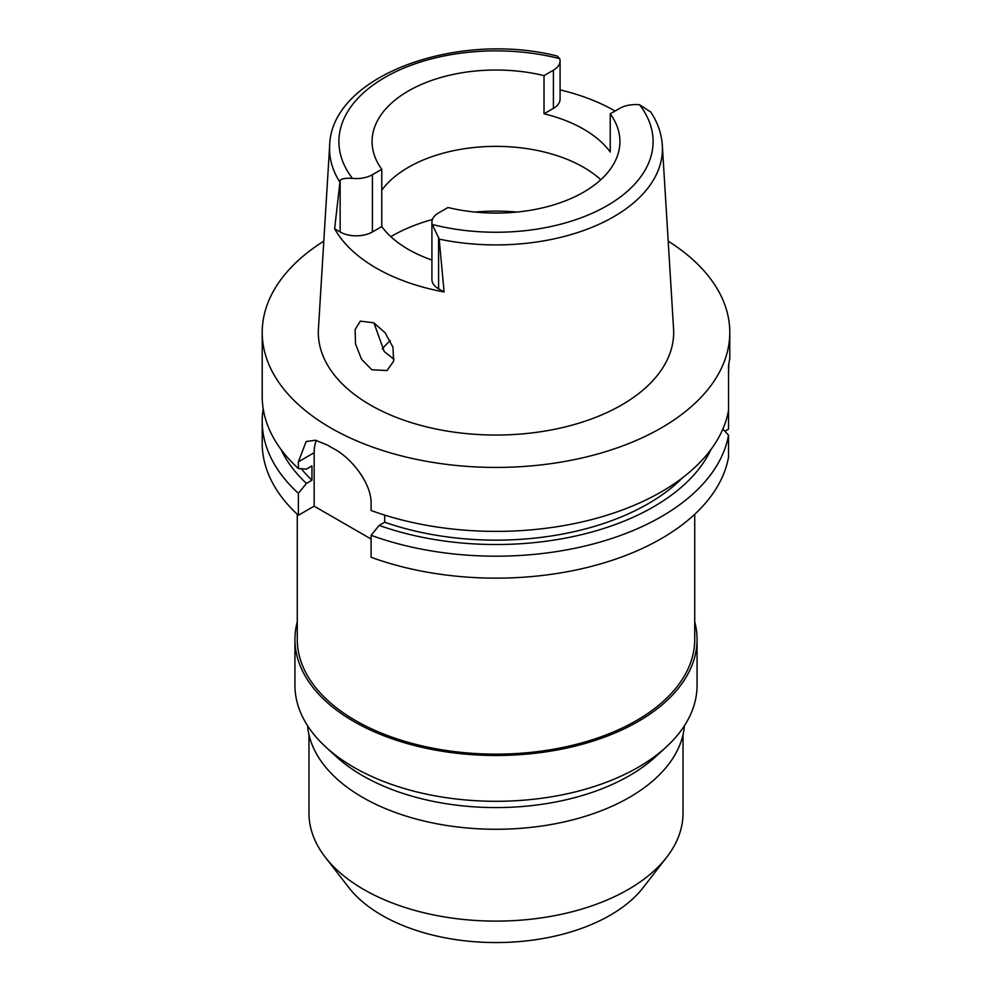 <?xml version="1.0" encoding="UTF-8"?>
<svg xmlns="http://www.w3.org/2000/svg" width="992" height="992" viewBox="0 0 992 992"><rect width="100%" height="100%" fill="white"/><g stroke="black" fill="none" stroke-linecap="round" stroke-linejoin="round"><path stroke-width="1.49" d="M619.591 108.426A22.816 13.169 180 0 1 639.58 104.755L650.826 112.084C657.721 122.624 661.552 133.734 662.334 145.415A166.433 96.088 180 0 1 613.688 216.764A166.433 96.088 180 0 1 439.183 239.134L432.252 224.452A22.816 13.169 180 0 1 431.917 222.233A22.816 13.169 180 0 1 438.6 212.908L447.975 207.502A123.913 71.536 0 0 0 583.618 192.15A123.913 71.536 0 0 0 619.913 141.558A123.913 71.536 0 0 0 610.229 113.832L619.591 108.426M340.144 180.246L334.639 228.792L340.144 231.967L340.144 180.246C341.794 178.622 345.886 178.002 352.42 178.362A22.816 13.169 180 0 0 372.409 174.704L381.771 169.285A123.913 71.536 0 0 1 372.087 141.558A123.913 71.536 0 0 1 408.382 90.979A123.913 71.536 0 0 1 544.025 75.615L544.025 113.795A123.913 71.536 0 0 1 610.229 152.012L610.229 113.832M381.771 190.179A123.913 71.536 180 0 1 408.382 167.313A123.913 71.536 180 0 1 600.792 179.726M560.083 89.875A168.33 97.179 180 0 1 615.065 111.042M544.025 113.795L553.4 108.388A22.816 13.169 0 0 0 560.083 99.064L560.083 60.884A22.816 13.169 180 0 1 553.4 70.209L544.025 75.615M339.562 181.623A166.433 96.088 180 0 1 329.666 145.415C331.291 75.479 457.461 30.628 557.194 56.048L559.748 58.664A22.816 13.169 180 0 1 560.083 60.884M329.666 145.415L318.432 328.823A177.68 102.585 0 0 0 425.109 426.523A177.68 102.585 0 0 0 621.637 404.984A177.68 102.585 0 0 0 673.568 328.823L662.334 145.415M431.917 222.233L431.917 279.496A22.816 13.169 0 0 0 438.6 288.808L444.106 291.983L439.183 239.134M444.106 291.983A169.496 97.861 180 0 1 334.639 228.792M373.835 322.809L385.194 332.866L392.944 347.175L393.65 361.212L386.967 370.537L371.851 369.768L361.559 359.278L355.508 343.964L355.124 329.567L360.319 321.123L373.835 322.809M340.144 231.967A22.816 13.169 0 0 0 372.409 231.967L381.771 226.56A123.913 71.536 0 0 0 431.917 260.053M381.771 226.56L381.771 169.285M373.922 322.859L384.251 351.59L394.047 359.29M382.28 348.961A125.786 72.614 180 0 1 390.278 340.64M308.971 734.663L308.971 813.118A187.029 107.979 0 0 0 325.264 857.2L348.676 887.431A161.386 93.174 0 0 0 610.117 915.269A161.386 93.174 0 0 0 643.324 887.431L666.736 857.2A187.029 107.979 0 0 0 683.029 813.118L683.029 734.663M325.264 857.2A187.029 107.979 0 0 0 628.258 889.477A187.029 107.979 0 0 0 666.736 857.2M307.557 725.698A188.666 108.934 0 0 0 428.11 821.971A188.666 108.934 0 0 0 629.412 797.37A188.666 108.934 0 0 0 684.443 725.698M666.14 747.075L655.662 756.685A188.666 108.934 180 0 1 629.412 775.67A188.666 108.934 180 0 1 336.338 756.685L325.86 747.075A201.066 116.076 0 0 0 638.178 767.3A201.066 116.076 0 0 0 666.14 747.075A201.066 116.076 0 0 0 697.066 685.224L697.066 639.406A201.066 116.076 180 0 1 638.178 721.494A201.066 116.076 180 0 1 419.058 746.654A201.066 116.076 180 0 1 294.934 639.406A201.066 116.076 180 0 1 297.278 621.761M294.934 639.406L294.934 685.224A201.066 116.076 0 0 0 325.86 747.075M694.722 621.761A201.066 116.076 180 0 1 697.066 639.406M297.278 514.278L297.278 639.406A198.722 114.737 0 0 0 419.951 745.401A198.722 114.737 0 0 0 636.517 720.539A198.722 114.737 0 0 0 694.722 639.406L694.722 514.278M724.929 431.26L728.537 429.176L728.537 365.527L729.79 358.211L729.79 332.456A233.79 134.974 180 0 1 661.317 427.899A233.79 134.974 180 0 1 406.534 457.151A233.79 134.974 180 0 1 262.21 332.456A233.79 134.974 180 0 1 323.801 241.155M728.537 410.403A233.79 134.974 0 0 1 661.317 491.858A233.79 134.974 0 0 1 371.107 510.508L371.107 503.824C371.764 483.96 352.024 458.403 334.019 448.88A233.79 134.974 0 0 1 327.41 445.061L315.543 440.237L306.168 441.514L298.369 461.826L298.369 468.522L306.429 469.104L311.947 465.918L311.947 480.227L306.429 483.414L298.369 493.322A233.79 134.974 180 0 1 262.21 421.203L262.21 443.164A233.79 134.974 0 0 0 298.369 515.282L314.154 506.168L314.154 452.712A46.76 26.995 60 0 1 316.312 440.386M371.107 539.04L314.154 506.168M371.107 535.308L371.107 557.268A233.79 134.974 0 0 0 661.317 538.619A233.79 134.974 0 0 0 728.537 457.163L728.537 435.203A233.79 134.974 180 0 1 661.317 516.658A233.79 134.974 180 0 1 371.107 535.308L379.167 525.413L384.685 522.226L384.685 515.108M722.87 429.015L728.537 435.203M298.369 493.322L298.369 515.282M262.21 421.203A233.79 134.974 180 0 1 263.19 408.803M728.537 374.331L728.822 364.312M668.199 241.155A233.79 134.974 180 0 1 729.79 332.456M384.685 522.226A215.09 124.186 0 0 0 648.086 503.775A215.09 124.186 0 0 0 682.595 477.735M711.004 449.426A222.679 128.563 180 0 1 653.455 506.875A222.679 128.563 180 0 1 379.167 525.413M262.21 332.456L262.21 396.416A233.79 134.974 0 0 0 298.369 468.522M301.295 468.732A215.09 124.186 0 0 0 311.947 480.227M306.429 483.414A222.679 128.563 180 0 1 280.996 449.426M639.58 104.755A157.096 90.694 180 0 1 607.079 205.691A157.096 90.694 180 0 1 432.252 224.452M553.4 108.388L553.4 70.209M352.42 178.362A157.096 90.694 180 0 1 384.921 77.426A157.096 90.694 180 0 1 559.748 58.664M372.409 174.704L372.409 231.967M390.836 236.654A147.287 85.039 180 0 1 391.852 236.059A147.287 85.039 180 0 1 432.413 219.492M474.796 212.04A147.287 85.039 180 0 1 517.204 212.04M314.154 452.712L298.369 461.826M438.6 237.1L438.6 288.808"/></g></svg>
